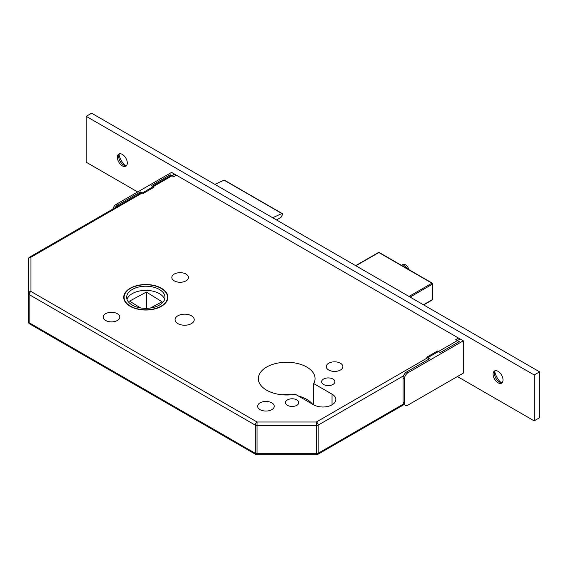 <?xml version="1.0" encoding="UTF-8"?>
<svg xmlns="http://www.w3.org/2000/svg" width="568" height="568" viewBox="0 0 568 568"><rect width="100%" height="100%" fill="white"/><g stroke="black" fill="none" stroke-linecap="round" stroke-linejoin="round"><path stroke-width="0.85" d="M161.44 288.26A22.095 12.759 0 0 0 137.357 285.491A22.095 12.759 0 0 0 123.717 297.277A22.095 12.759 0 0 0 130.186 306.301A22.095 12.759 0 0 0 154.269 309.063A22.095 12.759 0 0 0 167.908 297.277A22.095 12.759 0 0 0 161.44 288.26M130.463 306.145A21.712 12.539 0 0 0 154.12 308.857A21.712 12.539 0 0 0 167.524 297.277A21.712 12.539 0 0 0 161.17 288.416A21.712 12.539 0 0 0 137.506 285.697A21.712 12.539 0 0 0 124.101 297.277A21.712 12.539 0 0 0 130.463 306.145M159.359 289.46A19.156 11.062 0 0 0 138.478 287.06A19.156 11.062 0 0 0 126.657 297.277A19.156 11.062 0 0 0 132.266 305.101A19.156 11.062 0 0 0 153.147 307.501A19.156 11.062 0 0 0 164.976 297.277A19.156 11.062 0 0 0 159.359 289.46M164.628 299.364A19.156 11.062 0 0 0 159.359 293.628A19.156 11.062 0 0 0 140.189 290.873A19.156 11.062 0 0 0 126.998 299.364M296.823 399.9A6.638 3.834 0 0 0 289.588 399.07A6.638 3.834 0 0 0 285.484 402.613A6.638 3.834 0 0 0 287.429 405.325A6.638 3.834 0 0 0 294.671 406.155A6.638 3.834 0 0 0 298.768 402.613A6.638 3.834 0 0 0 296.823 399.9M332.954 379.041A6.638 3.834 0 0 0 325.712 378.21A6.638 3.834 0 0 0 321.616 381.753A6.638 3.834 0 0 0 323.561 384.465A6.638 3.834 0 0 0 330.796 385.296A6.638 3.834 0 0 0 334.9 381.753A6.638 3.834 0 0 0 332.954 379.041M271.809 402.868A8.3 4.792 0 0 0 262.757 401.832A8.3 4.792 0 0 0 257.631 406.262A8.3 4.792 0 0 0 260.066 409.649A8.3 4.792 0 0 0 269.111 410.692A8.3 4.792 0 0 0 274.238 406.262A8.3 4.792 0 0 0 271.809 402.868M340.452 363.243A8.3 4.792 0 0 0 331.4 362.199A8.3 4.792 0 0 0 326.273 366.63A8.3 4.792 0 0 0 328.709 370.024A8.3 4.792 0 0 0 337.754 371.06A8.3 4.792 0 0 0 342.88 366.63A8.3 4.792 0 0 0 340.452 363.243M117.363 313.706A8.3 4.792 0 0 0 108.318 312.663A8.3 4.792 0 0 0 103.191 317.093A8.3 4.792 0 0 0 105.62 320.48A8.3 4.792 0 0 0 114.672 321.524A8.3 4.792 0 0 0 119.798 317.093A8.3 4.792 0 0 0 117.363 313.706M186.006 274.074A8.3 4.792 0 0 0 176.96 273.038A8.3 4.792 0 0 0 171.834 277.461A8.3 4.792 0 0 0 174.262 280.855A8.3 4.792 0 0 0 183.315 281.891A8.3 4.792 0 0 0 188.434 277.461A8.3 4.792 0 0 0 186.006 274.074M191.423 315.787A9.578 5.531 0 0 0 180.986 314.594A9.578 5.531 0 0 0 175.072 319.699A9.578 5.531 0 0 0 177.876 323.611A9.578 5.531 0 0 0 188.313 324.811A9.578 5.531 0 0 0 194.228 319.699A9.578 5.531 0 0 0 191.423 315.787M306.763 367.049A28.357 16.373 0 0 0 275.856 363.499A28.357 16.373 0 0 0 258.355 378.622A28.357 16.373 0 0 0 266.662 390.202A28.357 16.373 0 0 0 295.303 394.227L313.621 404.799A13.029 7.519 0 0 0 327.821 406.432A13.029 7.519 0 0 0 335.865 399.481A13.029 7.519 0 0 0 332.046 394.164L313.728 383.585A28.357 16.373 0 0 0 315.062 378.622A28.357 16.373 0 0 0 306.763 367.049M312.499 404.153A28.357 16.373 0 0 0 306.763 399.375A28.357 16.373 0 0 0 298.491 396.059M291.192 394.788A28.357 16.373 0 0 0 282.225 394.788M403.521 375.839L318.165 425.12A2.556 1.477 -120 0 0 316.362 421.996L316.362 425.553L257.063 425.553A2.556 1.477 0 0 1 255.252 425.12A2.556 1.477 120 0 1 257.063 421.996L316.362 421.996L460.123 338.997L174.717 174.22L30.956 257.219A2.556 2.087 180 0 0 28.4 259.299L28.4 321.694L28.4 259.299A2.556 2.556 0 0 1 29.678 257.091A2.556 1.477 -120 0 1 30.956 257.219L30.956 291.455A2.556 2.087 180 0 0 28.4 293.535A2.556 1.477 0 0 0 29.145 294.579L29.145 322.738L255.252 453.278L255.252 425.12L29.145 294.579A2.556 1.477 120 0 1 30.956 291.455L257.063 421.996L257.063 454.79A2.556 2.556 0 0 1 255.785 454.45L29.678 323.909A2.556 1.477 120 0 1 29.145 322.738A2.556 1.477 180 0 1 28.4 321.694A2.556 2.556 0 0 0 29.678 323.909M173.439 174.092A2.556 1.477 60 0 1 174.717 174.22M140.53 307.913L129.568 301.125L146.381 292.073L162.058 301.778L150.492 308.005M146.381 292.073L146.381 308.332M276.524 219.958L280.926 217.416L282.303 215.031A1.278 0.738 120 0 0 282.289 213.575A1.278 0.738 120 0 0 281.863 213.547L272.668 217.736M214.867 184.366L224.055 180.17L281.863 213.547M282.289 213.575L224.488 180.205A1.278 0.738 120 0 0 224.055 180.17M313.728 404.863L313.728 383.585M255.785 454.45A2.556 1.477 120 0 1 255.252 453.278A2.556 1.477 180 0 0 257.063 453.711L316.362 453.711L316.362 454.79L257.063 454.79M405.453 405.318L404.096 404.53A5.112 2.946 -60 0 1 403.039 402.194L404.395 402.975A5.112 2.946 120 0 0 405.453 405.318A5.112 2.946 120 0 0 408.009 405.062L463.282 373.148L463.282 340.821L458.49 338.052L455.777 339.614L459.214 341.602L440.25 352.55L437.537 350.988L426.703 357.244L429.415 358.806L406.652 371.948L408.009 372.729A5.112 2.946 120 0 0 404.395 378.991L404.395 402.975M404.395 378.991L403.039 378.21L403.039 402.194M403.039 378.21A5.112 2.946 -60 0 1 406.652 371.948M463.282 340.821L408.009 372.729M112.869 209.059A5.112 2.946 -60 0 1 116.277 204.302L117.633 205.084L140.395 191.948L143.101 193.511L153.942 187.255L151.23 185.686L170.201 174.738L170.201 175.959M140.395 191.948L140.395 193.17M117.633 205.084A5.112 2.946 120 0 0 115.077 207.781M116.277 204.302L171.557 172.395L176.35 175.157A1.278 0.738 60 0 1 176.683 175.427M170.201 174.738L173.638 176.726L176.35 175.157M126.458 165.714A7.022 4.054 60 0 1 123.682 165.089L123.682 165.089A7.022 4.054 60 0 1 118.719 156.491A7.022 4.054 60 0 1 119.564 153.779M122.333 154.404A7.022 4.054 60 0 1 126.92 160.595A7.022 4.054 60 0 1 125.84 166.225A7.022 4.054 60 0 1 122.333 165.877A7.022 4.054 60 0 1 117.739 159.686A7.022 4.054 60 0 1 118.818 154.056A7.022 4.054 60 0 1 122.333 154.404M502.176 382.64A7.022 4.054 60 0 1 499.407 382.015L499.407 382.015A7.022 4.054 60 0 1 494.444 373.41A7.022 4.054 60 0 1 495.282 370.698M498.051 371.323A7.022 4.054 60 0 1 502.644 377.514A7.022 4.054 60 0 1 501.565 383.144A7.022 4.054 60 0 1 498.051 382.796A7.022 4.054 60 0 1 493.464 376.605A7.022 4.054 60 0 1 494.543 370.975A7.022 4.054 60 0 1 498.051 371.323M534.183 374.972L539.6 371.848L91.626 113.209L86.201 116.333L534.183 374.972L534.183 420.86L457.41 376.541M539.6 371.848L539.6 417.736L534.183 420.86M137.683 191.948L86.201 162.221L86.201 116.333M125.407 165.728A12.773 7.377 60 0 1 119.024 154.673M501.132 382.655A12.773 7.377 60 0 1 494.749 371.6M408.875 269.623A5.112 2.946 -120 0 0 402.889 264.518L409.201 269.814M404.096 404.53L317.64 454.45A2.556 1.477 -120 0 0 318.165 453.278A2.556 1.477 0 0 1 316.362 453.711L316.362 425.553A2.556 1.477 180 0 0 318.165 425.12L318.165 453.278L403.521 403.997M332.046 404.799L332.046 394.164M409.003 296.446L431.943 283.198L378.835 252.54L355.895 265.781M423.451 304.789L432.482 299.57L432.482 284.135L410.082 297.071M423.678 304.917L432.326 299.925A0.767 0.767 0 0 0 432.709 299.258L432.709 283.822A0.767 0.44 180 0 0 432.482 283.51A0.767 0.44 120 0 0 431.943 283.198A0.767 0.44 -120 0 1 432.482 284.135A0.767 0.44 180 0 0 432.709 283.822A0.767 0.767 0 0 0 432.326 283.162L379.218 252.497A0.767 0.767 0 0 0 378.451 252.497A0.767 0.44 -120 0 1 378.835 252.54A0.767 0.44 -60 0 1 379.218 252.497M432.709 299.258A0.767 0.44 180 0 1 432.482 299.57A0.767 0.44 -120 0 1 432.326 299.925M402.889 264.518L401.462 265.341M167.524 299.641L167.524 297.277M124.101 299.641L124.101 297.277M171.259 175.349L152.288 186.297M141.453 192.559L29.678 257.091M316.362 454.79A2.556 2.556 0 0 0 317.64 454.45M355.667 265.654L378.451 252.497"/></g></svg>
